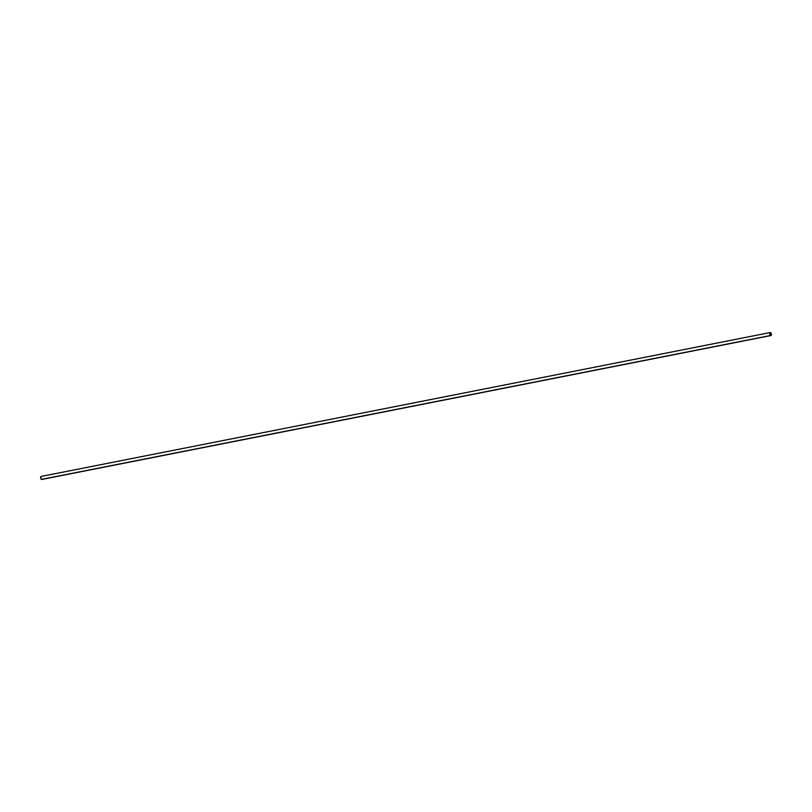 <?xml version="1.0" encoding="UTF-8"?>
<svg xmlns="http://www.w3.org/2000/svg" width="812" height="812" viewBox="0 0 812 812"><rect width="100%" height="100%" fill="white"/><g stroke="black" fill="none" stroke-linecap="round" stroke-linejoin="round"><path stroke-width="1.22" d="M41.3 476.441L41.463 476.502A1.543 0.792 78.8 0 0 41.138 476.441A1.543 0.792 78.8 0 0 40.61 477.801A1.543 0.792 78.8 0 0 41.392 479.395L770.537 335.498A1.543 0.792 -101.2 0 1 769.746 333.894A1.543 0.792 -101.2 0 1 770.273 332.534A1.543 0.792 -101.2 0 1 770.608 332.605L769.746 333.884L770.852 335.559L771.39 334.219L770.608 332.605A1.543 0.792 -101.2 0 1 771.39 334.199A1.543 0.792 -101.2 0 1 770.862 335.559A1.543 0.792 -101.2 0 1 770.537 335.498L41.991 479.303M770.598 332.869A1.248 0.639 -101.2 0 1 771.238 334.179A1.248 0.639 -101.2 0 1 770.811 335.275A1.248 0.639 -101.2 0 1 770.537 335.224A1.248 0.639 -101.2 0 1 769.898 333.925A1.248 0.639 -101.2 0 1 770.324 332.818A1.248 0.639 -101.2 0 1 770.598 332.869L771.238 334.189L770.801 335.275L769.898 333.915L770.598 332.869M770.273 332.534L41.138 476.441L40.61 477.781L41.392 479.395A1.543 0.792 78.8 0 0 41.727 479.466A1.543 0.792 78.8 0 0 42.011 479.273M41.727 479.466L770.862 335.559"/></g></svg>
